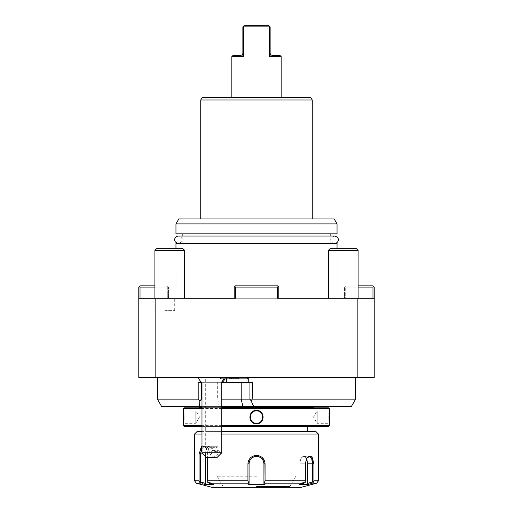 <?xml version="1.0" encoding="UTF-8"?>
<svg xmlns="http://www.w3.org/2000/svg" width="513" height="513" viewBox="0 0 513 513"><rect width="100%" height="100%" fill="white"/><g stroke="black" fill="none" stroke-linecap="round" stroke-linejoin="round"><path stroke-width="0.38" stroke-dasharray="2.56 1.92" d="M305.075 481.938L300.002 483.496L300.002 463.81A7.432 3.719 -90 0 1 303.715 456.371A7.432 3.719 -90 0 0 300.002 463.81L305.075 463.81L305.216 482.374L305.357 480.803L265.061 480.803L264.496 482.374L264.964 483.195L303.818 483.195L305.216 482.374L305.075 463.81L306.562 458.314L305.075 463.81L300.002 463.81L300.002 483.496L299.483 484.516L300.002 483.496L305.075 481.938M303.818 483.195L299.483 484.516L307.947 484.516L307.434 483.496L307.434 463.81A7.432 3.719 -90 0 0 303.715 456.371A7.432 3.719 -90 0 1 306.421 458.705M265.061 480.803L265.061 476.199M264.926 462.322L264.477 460.745M264.342 460.43L260.719 456.474M259.809 456.031L256.5 455.377C251.274 455.916 248.42 458.725 247.939 463.81L249.068 463.81L249.068 483.496L249.068 463.81C249.517 459.295 251.992 456.814 256.5 456.371C261.002 456.814 263.483 459.289 263.932 463.81A7.432 7.432 0 0 0 256.5 456.371A7.432 7.432 0 0 0 249.068 463.81M194.542 434.069L318.458 434.069M318.458 480.803L313.924 480.803L313.924 463.81L311.821 456.121L307.037 457.577L305.357 463.81L305.357 480.803M312.507 463.797L312.43 462.046M312.314 461.059L312.218 460.488M312.051 459.725L311.744 458.731M311.276 457.737L310.711 457M310.076 456.551L309.301 456.371L306.8 457.968M211.888 487.35L301.112 487.35M202.276 483.669L205.053 484.516L213.517 484.516L209.182 483.195L248.036 483.195L248.036 484.516L256.5 484.695L264.964 484.516L264.964 483.195M264.964 484.516L263.932 483.496L263.932 481.938L264.496 482.374M263.932 481.938L263.932 483.496M221.802 434.069L201.981 434.069M247.939 476.199L247.939 480.803L207.643 480.803L207.643 453.896L205.963 447.663L201.5 445.932L199.127 452.447M199.082 453.389L199.076 453.864M200.121 482.855L199.788 482.374L200.493 481.938L200.493 453.896L199.076 453.896L199.076 480.803L194.542 480.803M201.981 445.65L205.963 447.663L207.643 453.896L207.643 457.718M313.924 480.803L312.994 482.733M307.434 483.496L312.507 481.938L313.212 482.374L312.276 483.195L316.617 483.195M312.507 481.938L312.507 463.81L313.924 463.81M249.074 463.412A7.432 7.432 0 0 1 249.106 463.015M249.235 462.226A7.432 7.432 0 0 1 249.331 461.835M249.337 461.809A7.432 7.432 0 0 1 249.446 461.45M249.748 460.7A7.432 7.432 0 0 1 249.914 460.353M249.927 460.334A7.432 7.432 0 0 1 250.126 459.981M250.344 459.642A7.432 7.432 0 0 1 250.575 459.315M250.613 459.263A7.432 7.432 0 0 1 251.101 458.693M252.685 457.429A7.432 7.432 0 0 1 253.005 457.243M253.037 457.23A7.432 7.432 0 0 1 253.396 457.051M253.768 456.891A7.432 7.432 0 0 1 254.48 456.653M254.538 456.634A7.432 7.432 0 0 1 254.929 456.538M255.718 456.416A7.432 7.432 0 0 1 256.109 456.384M256.891 456.384A7.432 7.432 0 0 1 257.282 456.416M258.071 456.538A7.432 7.432 0 0 1 258.462 456.634M258.514 456.647A7.432 7.432 0 0 1 259.225 456.891M259.597 457.051A7.432 7.432 0 0 1 259.963 457.23M259.988 457.243A7.432 7.432 0 0 1 260.315 457.429M261.893 458.693A7.432 7.432 0 0 1 262.387 459.263M262.419 459.308A7.432 7.432 0 0 1 262.656 459.642M262.874 459.981A7.432 7.432 0 0 1 263.073 460.334M263.079 460.347A7.432 7.432 0 0 1 263.252 460.7M263.554 461.45A7.432 7.432 0 0 1 263.663 461.803M263.894 463.015A7.432 7.432 0 0 1 263.926 463.412M256.5 487.35L290.576 487.35L256.5 487.35M256.5 486.497L289.954 486.497L256.5 486.497M256.5 476.199L217.095 476.199L256.5 476.199M248.036 484.516L249.068 483.496M248.036 483.195L248.504 482.374L247.939 480.803M249.068 481.938L248.504 482.374M207.643 480.803L207.784 482.374L209.182 483.195M201.981 447.445L203.699 446.457L206.438 448.407L207.925 453.896L207.925 481.938L207.925 453.896L206.438 448.407L203.699 446.457L200.493 453.627M199.788 482.374L199.076 480.803M200.724 483.195L196.383 483.195M213.517 484.516L212.998 483.496L212.998 453.896A7.432 3.719 90 0 0 209.285 446.457A7.432 3.719 90 0 1 212.998 453.896L207.925 453.896L212.998 453.896L212.998 483.496L213.517 484.516M207.925 481.938L212.998 483.496L207.925 481.938M205.566 456.346L205.566 453.896A7.432 3.719 90 0 1 209.285 446.457A7.432 3.719 90 0 0 205.566 453.896L203.11 453.896M205.053 484.516L205.566 483.496L205.566 453.896L200.493 453.896M200.493 481.938L205.566 483.496M221.802 431.587L201.981 431.587M197.024 431.587L315.976 431.587M256.5 431.587L205.694 431.587L256.5 431.587M256.5 426.386L205.694 426.386L256.5 426.386M221.802 426.386L201.981 426.386M184.135 426.386L328.865 426.386M221.802 425.643L201.981 425.643M183.391 425.643L329.609 425.643M183.391 408.54L329.609 408.54M329.538 411.202L329.513 411.548M329.506 411.586L329.474 412.061M329.468 412.17L329.436 412.619M183.43 423.353L183.474 422.802M183.545 421.885L183.571 421.417M257.199 423.744L257.853 423.648M258.481 423.488L258.969 423.321M259.123 423.257L259.527 423.071M259.738 422.962L260.123 422.738M260.264 422.641L260.675 422.34M260.809 422.237L261.143 421.942M261.264 421.827L261.611 421.455M261.72 421.32L261.989 420.974M262.085 420.833L262.355 420.404M262.438 420.256L262.63 419.865M262.701 419.711L262.88 419.236M262.932 419.076L263.047 418.653M263.086 418.493L263.175 417.992M263.195 417.826L263.233 417.396M263.233 417.223L263.227 416.723M263.214 416.556L263.163 416.12M263.137 415.953L263.034 415.459M262.989 415.299L262.861 414.882M262.803 414.722L262.605 414.26M262.528 414.106L262.316 413.722M262.214 413.549L261.944 413.151M261.848 413.016L261.566 412.676M261.45 412.555L261.091 412.195M260.963 412.08L260.623 411.798M260.457 411.676L260.059 411.413M259.886 411.304L259.463 411.08M259.309 411.009L258.841 410.817M258.68 410.759L258.289 410.637M258.257 410.631L257.757 410.515M257.25 410.438L256.5 410.4L256.5 410.894C248.497 410.541 248.497 423.642 256.5 423.289C264.503 423.642 264.503 410.541 256.5 410.894A6.194 6.194 0 0 1 262.694 417.088A6.194 6.194 0 0 1 256.5 423.289A6.194 6.194 0 0 1 250.306 417.088A6.194 6.194 0 0 1 256.5 410.894M255.82 410.432L255.147 410.535M254.519 410.695L254.031 410.862M253.877 410.926L253.473 411.112M253.262 411.221L249.767 416.838M249.767 416.954L249.773 417.486M249.78 417.608L249.837 418.089M249.857 418.204L249.966 418.73M249.998 418.839L250.158 419.352M250.203 419.461L250.415 419.955M250.466 420.064L250.697 420.493M250.786 420.634L251.062 421.038M251.146 421.154L251.479 421.551M251.556 421.635L251.902 421.987M251.992 422.064L252.409 422.411M252.524 422.494L252.935 422.77M253.114 422.879L253.531 423.097M253.64 423.148L254.185 423.372M254.294 423.417L255.23 423.661M255.743 423.738L256.5 423.783L256.5 423.289M183.391 423.783L183.885 423.289C184.225 423.648 184.225 410.535 183.885 410.894C184.225 410.535 184.225 423.648 183.885 423.289L195.78 423.289L195.78 410.894L183.885 410.894L183.391 410.4M221.802 408.54L201.981 408.54M221.802 407.797L201.981 407.797M184.135 407.797L328.865 407.797M256.5 407.797L198.262 407.797L256.5 407.797M256.5 409.041L199.506 409.041L256.5 409.041M221.802 407.271L201.981 407.271M199.506 407.271L313.494 407.271M242.873 406.559L201.981 406.559M161.659 406.559L351.341 406.559M355.631 399.127L157.369 399.127M252.255 382.518L222.2 382.518M221.802 399.127L201.981 399.127M198.191 382.518L201.397 382.518M200.038 377.562L355.631 377.562L157.369 377.562L200.038 377.562L200.038 380.781M358.106 285.869L372.977 285.869L374.214 287.107L374.214 377.562L138.786 377.562L138.786 287.107L139.401 286.485L140.023 287.107L167.283 287.107L167.283 298.258L168.52 298.258L168.52 287.107L168.52 298.258L167.283 298.258L167.283 287.107L167.905 286.485L167.283 287.107L154.894 287.107M199.467 377.562L246.535 377.562L199.467 377.562M358.106 287.107L345.717 287.107L345.717 298.258L374.214 298.258L155.83 298.258L155.83 377.562M357.17 377.562L357.17 298.258M155.83 298.258L138.786 298.258M234.813 286.485L234.197 287.107L234.197 298.258L278.803 298.258L234.197 298.258L235.435 298.258L235.435 287.107L234.813 286.485L235.435 285.869L277.565 285.869L278.803 287.107L278.803 298.258L277.565 298.258L277.565 287.107L278.187 286.485M373.599 286.485L372.977 287.107L345.717 287.107L345.095 286.485L345.717 287.107L345.717 298.258L344.48 298.258L344.48 287.107L344.48 298.258L374.214 298.258M184.629 250.37L154.894 250.37L184.629 250.37L154.894 250.37L156.568 248.696L182.955 248.696L156.568 248.696L182.955 248.696L184.629 250.37L184.629 298.258L154.894 298.258L358.106 298.258L328.371 298.258L358.106 298.258L328.371 298.258L328.371 250.37L358.106 250.37L328.371 250.37L358.106 250.37L358.106 298.258M235.435 287.107L277.565 287.107M154.894 285.869L140.023 285.869L139.401 286.485M140.023 298.258L140.023 287.107M168.52 287.107L167.905 286.485L168.52 287.107M167.283 285.869L167.905 286.485L167.283 285.869M372.977 287.107L372.977 298.258M345.095 286.485L345.717 285.869L345.095 286.485M337.041 243.489L175.959 243.489M337.041 248.696L337.041 298.258M175.959 248.696L175.959 298.258M330.847 243.489L182.153 243.489L330.847 243.489L330.847 236.057M182.153 233.825L330.847 233.825L182.153 233.825M182.153 243.489L182.153 236.057M175.959 233.825L337.041 233.825M175.959 223.912L337.041 223.912M178.819 218.955L334.181 218.955M256.5 218.955L312.263 218.955L256.5 218.955M200.737 99.997L312.263 99.997M202.167 97.521L310.833 97.521M231.844 97.521L281.156 97.521L231.844 97.521M242.546 54.82L243.611 56.629L231.844 56.629M243.611 56.629L243.611 26.888L269.389 26.888L269.389 56.629L270.563 54.647L270.133 53.41L270.133 26.888L268.889 25.65L244.111 25.65L243.348 26.413L243.611 26.888M281.156 56.629L269.389 56.629M240.886 55.391L233.082 55.391M243.348 26.413L242.867 26.888L242.867 53.41L242.437 54.647M269.389 26.888L269.652 26.413M279.918 55.391L272.114 55.391M164.801 310.647L174.715 310.647L164.801 310.647M358.106 250.37L356.432 248.696L330.045 248.696L356.432 248.696L330.045 248.696L328.371 250.37M154.894 250.37L154.894 310.647M220.045 378.876L224.97 378.876L225.374 378.081M201.981 382.884L221.802 382.884M224.951 378.876L247.85 378.876M236.429 378.876L228.913 378.876L236.429 378.876L236.108 378.325L238.34 378.325L229.555 378.325L236.108 378.325L236.108 377.562L238.34 377.562L236.179 377.562L236.506 378.876M238.981 378.876L238.34 378.325L238.34 377.562M231.389 378.876L231.716 377.562L236.108 377.562M228.913 378.876L229.555 378.325L229.555 377.562L231.716 377.562M231.472 378.876L231.786 377.562L229.555 377.562M236.179 377.562L231.786 377.562M206.938 457.718L209.047 457.718L209.092 452.761L201.981 452.761M209.047 457.718L216.826 457.718L220.975 452.761L221.802 452.761M209.092 452.761C214.479 449.388 218.435 449.388 220.975 452.761M215.531 451.581A3.719 2.385 -22.9 0 0 211.978 452.966A3.719 2.385 -22.9 0 0 210.997 455.659A3.719 2.385 -22.9 0 0 213.312 456.839A3.719 2.385 -22.9 0 0 216.858 455.461A3.719 2.385 -22.9 0 0 217.845 452.767A3.719 2.385 -22.9 0 0 215.531 451.581M208.522 448.138L207.618 447.657A3.719 2.385 -22.9 0 0 207.662 447.772A3.719 2.385 -22.9 0 0 209.977 448.958A3.719 2.385 -22.9 0 0 213.434 447.657L207.618 447.657L208.522 448.138L213.85 447.605C215.736 447.714 216.204 447.887 215.261 448.138L213.434 447.657M217.506 446.708L205.694 446.708L217.506 446.708M217.845 452.767L215.806 447.945L215.261 448.138M206.277 377.562L218.089 377.562L206.277 377.562M226.47 377.562L226.47 378.876M329.609 423.783L329.115 423.289C328.775 423.648 328.775 410.535 329.115 410.894C328.775 410.535 328.775 423.648 329.115 423.289L317.22 423.289L317.22 410.894L329.115 410.894L329.609 410.4M317.22 423.289L317.22 410.894L313.494 417.088L317.22 423.289M256.013 423.27A6.194 6.194 0 0 1 255.416 423.193M254.839 423.058A6.194 6.194 0 0 1 254.307 422.885M254.268 422.872A6.194 6.194 0 0 1 253.749 422.641M253.723 422.629A6.194 6.194 0 0 1 253.204 422.34M253.178 422.321A6.194 6.194 0 0 1 251.152 420.218M251.139 420.192A6.194 6.194 0 0 1 250.652 419.14M250.645 419.115A6.194 6.194 0 0 1 250.37 417.992M250.37 417.973A6.194 6.194 0 0 1 250.312 417.409M250.312 417.402A6.194 6.194 0 0 1 250.633 415.1M250.645 415.075A6.194 6.194 0 0 1 250.863 414.523M250.87 414.51A6.194 6.194 0 0 1 251.12 414.017M251.133 413.991A6.194 6.194 0 0 1 252.236 412.599M252.236 412.593A6.194 6.194 0 0 1 254.243 411.323M254.275 411.311A6.194 6.194 0 0 1 254.807 411.131M255.391 410.996A6.194 6.194 0 0 1 255.981 410.919M257.019 423.263A6.194 6.194 0 0 0 257.609 423.187M258.193 423.052A6.194 6.194 0 0 0 258.725 422.872M258.757 422.859A6.194 6.194 0 0 0 259.822 422.321M259.847 422.308A6.194 6.194 0 0 0 261.867 420.192M261.88 420.166A6.194 6.194 0 0 0 262.355 419.108M262.367 419.083A6.194 6.194 0 0 0 262.637 417.96M262.637 417.941A6.194 6.194 0 0 0 262.688 417.383M262.688 417.37A6.194 6.194 0 0 0 262.515 415.613M262.515 415.594A6.194 6.194 0 0 0 262.355 415.068M262.348 415.043A6.194 6.194 0 0 0 261.861 413.991M261.848 413.965A6.194 6.194 0 0 0 259.822 411.862M259.796 411.843A6.194 6.194 0 0 0 259.277 411.554M259.251 411.541A6.194 6.194 0 0 0 258.732 411.311M258.693 411.298A6.194 6.194 0 0 0 258.161 411.125M257.584 410.99A6.194 6.194 0 0 0 256.987 410.913M195.78 410.894L195.78 423.289L199.506 417.088L195.78 410.894M256.5 243.489L334.566 243.489L256.5 243.489M334.566 243.489C331.475 243.649 327.749 238.026 334.566 236.057L178.434 236.057L181.596 237.814C181.814 239.43 184.154 241.424 178.434 243.489M307.434 463.81L312.507 463.81M265.061 463.81L263.932 463.81M256.5 455.377L256.5 456.371M256.5 486.728L289.954 486.728L256.5 486.728M219.327 406.559L217.659 399.127L217.659 382.518M307.037 457.577L306.562 458.314L307.037 457.577M303.715 456.371L309.294 456.371L303.715 456.371M295.905 476.199L289.954 486.497L290.576 487.35M217.095 476.199L223.046 486.497L222.424 487.35M205.963 447.663L206.438 448.407L205.963 447.663M203.699 446.457L209.285 446.457L203.699 446.457M205.694 426.386L205.694 431.587M199.506 407.797L199.506 409.041L198.262 407.797M313.494 407.797L313.494 409.041L314.738 407.797M174.715 310.647L174.715 298.258M225.354 378.107A14.871 14.871 0 0 0 225.598 377.562M210.997 455.659L207.662 447.772M207.945 448.003L205.694 446.708L205.694 377.562M215.742 448.061L218.089 446.708L218.089 377.562"/><path stroke-width="0.77" d="M265.061 476.199L264.926 462.322M260.719 456.474L259.809 456.031M221.802 431.587L315.976 431.587L318.458 434.069L221.802 434.069M207.643 457.718L207.643 480.803L247.939 480.803L247.939 463.81C248.42 458.725 251.274 455.916 256.5 455.377C261.726 455.91 264.58 458.718 265.061 463.81L265.061 480.803L305.357 480.803L305.357 463.81L307.037 457.577L311.827 456.121L313.924 463.81L313.924 480.803L318.458 480.803L318.458 434.069M306.8 457.968L309.307 456.371L311.68 458.564L312.507 463.797M312.43 462.046L312.314 461.059M312.218 460.488L312.051 459.725M311.744 458.731L311.276 457.737M310.711 457L310.076 456.551M313.924 463.81L312.507 463.81L312.507 481.938L307.434 483.496L307.947 484.516L312.276 483.195L307.947 484.516L299.483 484.516L303.818 483.195L264.964 483.195L264.964 484.516L256.5 484.695L248.036 484.516L248.036 483.195L209.182 483.195L207.784 482.374L207.643 480.803M312.353 483.169L316.617 483.195L301.112 487.35L211.888 487.35L196.383 483.195L194.542 480.803L199.076 480.803L199.076 453.896L201.981 445.65M201.981 434.069L194.542 434.069L194.542 480.803M248.036 484.516L249.068 483.496L249.068 463.81L247.939 463.81L247.939 476.199M199.127 452.447L199.082 453.389M199.076 453.864L200.493 453.896L201.981 447.445M247.939 480.803L248.504 482.374L248.036 483.195M249.068 481.938L248.504 482.374M249.068 483.496L249.068 463.81C249.517 459.295 251.992 456.814 256.5 456.371C261.002 456.814 263.483 459.289 263.932 463.81L263.932 481.938L264.496 482.374L265.061 480.803M264.964 483.195L264.496 482.374M305.357 480.803L305.216 482.374L303.818 483.195M312.507 481.938L313.212 482.374L313.924 480.803M312.276 483.195L313.212 482.374M307.434 483.496L307.434 463.81A7.432 3.719 -90 0 0 306.421 458.705M264.964 484.516L263.932 483.496L263.932 463.81A7.432 7.432 0 0 0 263.926 463.412M263.932 481.938L263.932 483.496M249.068 463.81A7.432 7.432 0 0 1 249.074 463.412M249.106 463.015A7.432 7.432 0 0 1 249.235 462.226M249.446 461.45A7.432 7.432 0 0 1 249.748 460.7M250.126 459.981A7.432 7.432 0 0 1 250.344 459.642M252.338 457.647A7.432 7.432 0 0 1 252.685 457.429M253.396 457.051A7.432 7.432 0 0 1 253.768 456.891M254.929 456.538A7.432 7.432 0 0 1 255.718 456.416M256.109 456.384A7.432 7.432 0 0 1 256.891 456.384M257.282 456.416A7.432 7.432 0 0 1 258.071 456.538M259.225 456.891A7.432 7.432 0 0 1 259.597 457.051M260.315 457.429A7.432 7.432 0 0 1 260.655 457.641M262.656 459.642A7.432 7.432 0 0 1 262.874 459.981M263.252 460.7A7.432 7.432 0 0 1 263.554 461.45M263.663 461.803A7.432 7.432 0 0 1 263.894 463.015M209.182 483.195L213.517 484.516L205.053 484.516L202.276 483.669M200.493 453.627L200.493 481.938L199.788 482.374L200.621 483.163M196.383 483.195L200.724 483.195L199.076 480.803M205.566 456.346L205.566 483.496L205.053 484.516M205.566 483.496L200.493 481.938M201.981 431.587L197.024 431.587L194.542 434.069M329.436 412.619L329.609 425.643L328.865 426.386L221.802 426.386M201.981 426.386L184.135 426.386L183.391 425.643L201.981 425.643M329.609 425.643L221.802 425.643M201.981 408.54L183.391 408.54L183.391 410.4C183.731 410.009 183.731 424.174 183.391 423.783L183.391 425.643M221.802 408.54L329.609 408.54L329.609 410.432M183.474 422.802L183.545 421.885M183.571 421.417L183.391 410.4M256.013 423.27A6.194 6.194 0 0 0 256.5 423.289C248.497 423.642 248.497 410.541 256.5 410.894C264.503 410.541 264.503 423.642 256.5 423.289L256.5 423.783C247.798 424.161 247.798 410.015 256.5 410.4C265.202 410.022 265.202 424.161 256.5 423.783L257.199 423.744M257.853 423.648L258.481 423.488M257.757 410.515L257.25 410.438M255.981 410.919A6.194 6.194 0 0 1 256.5 410.894L256.5 410.4L255.82 410.432M255.147 410.535L254.519 410.695M255.23 423.661L255.743 423.738M329.609 423.783C329.269 424.174 329.269 410.009 329.609 410.4M329.609 408.54L328.865 407.797L221.802 407.797M201.981 407.797L184.135 407.797L183.391 408.54M315.232 406.559A2.475 2.475 0 0 0 313.494 407.271L221.802 407.271M201.981 407.271L199.506 407.271A2.475 2.475 0 0 0 197.768 406.559M221.802 406.559L242.873 406.559L221.802 406.559M201.981 406.559L161.659 406.559L157.369 399.127L198.191 399.127L198.191 382.518L201.397 382.518L201.397 399.127L199.833 400.961L198.191 399.127M222.2 382.518L252.255 382.518L252.255 399.127L355.631 399.127L351.341 406.559L242.873 406.559L241.206 399.127L221.802 399.127M199.525 406.559L199.833 400.961M252.255 399.127L251.069 400.743L253.768 406.559M251.069 400.743L249.94 399.127L241.206 399.127L241.206 382.518M249.94 382.518L249.94 399.127M201.981 399.127L201.397 399.127M248.734 382.518L248.734 377.562M200.038 380.781L200.038 382.518M154.894 287.107L140.023 287.107L139.401 286.485L138.786 287.107L138.786 377.562L374.214 377.562L374.214 287.107L372.977 285.869L358.106 285.869M138.786 298.258L235.435 298.258L235.435 287.107L277.565 287.107L277.565 298.258L374.214 298.258M155.83 377.562L155.83 298.258M357.17 377.562L357.17 298.258M328.371 250.37L330.045 248.696L356.432 248.696L358.106 250.37L328.371 250.37L328.371 298.258L278.803 298.258L278.803 287.107L278.187 286.485L277.565 287.107M278.187 286.485L277.565 285.869L235.435 285.869L234.197 287.107L234.197 298.258L184.629 298.258L184.629 250.37L154.894 250.37L154.894 298.258M234.813 286.485L235.435 287.107M140.023 287.107L140.023 298.258M139.401 286.485L140.023 285.869L154.894 285.869M372.977 298.258L372.977 287.107L373.599 286.485M372.977 287.107L358.106 287.107M175.959 248.696L175.959 243.489L337.041 243.489L337.041 248.696M330.847 236.057L330.847 233.825M182.153 236.057L182.153 233.825M337.041 233.825L175.959 233.825L175.959 223.912L337.041 223.912L337.041 233.825M337.041 223.912L334.181 218.955L178.819 218.955L175.959 223.912M312.263 99.997L200.737 99.997L202.167 97.521L310.833 97.521L312.263 99.997L312.263 218.955M231.844 97.521L231.844 56.629L243.611 56.629L242.437 54.647L240.886 55.391L242.437 54.647L242.867 53.41L242.867 26.888L244.111 25.65L268.889 25.65L269.652 26.413L269.389 26.888L243.611 26.888L243.393 56.231M281.156 97.521L281.156 56.629L269.389 56.629L269.389 26.888M231.844 56.629L233.082 55.391L240.886 55.391M243.611 26.888L243.348 26.413M269.389 56.629L270.563 54.647L272.114 55.391L270.563 54.647L270.133 53.41L270.133 26.888L269.652 26.413M272.114 55.391L279.918 55.391L281.156 56.629M358.106 250.37L358.106 298.258M184.629 250.37L182.955 248.696L156.568 248.696L154.894 250.37M224.97 378.876A14.871 14.871 0 0 1 221.802 382.884L220.879 382.884A14.871 13.479 -90 0 0 223.745 378.876M198.185 377.562A14.871 14.871 0 0 0 201.981 382.884L220.879 382.884M246.535 377.562L247.85 378.876L220.051 378.876L221.359 377.562M201.981 452.761L221.802 452.761L216.845 457.718L206.938 457.718L201.981 452.761L201.981 382.884M226.47 378.876L226.47 382.518M255.416 423.193A6.194 6.194 0 0 1 254.839 423.058M254.807 411.131A6.194 6.194 0 0 1 255.391 410.996M256.5 423.289A6.194 6.194 0 0 0 257.019 423.263M257.609 423.187A6.194 6.194 0 0 0 258.193 423.052M258.161 411.125A6.194 6.194 0 0 0 257.584 410.99M256.987 410.913A6.194 6.194 0 0 0 256.5 410.894M178.434 243.489C171.675 241.604 175.292 235.884 178.434 236.057L334.566 236.057C341.344 237.968 337.689 243.656 334.566 243.489M256.5 455.377L256.5 456.371M265.061 463.81L263.932 463.81M312.507 463.81L307.434 463.81M203.11 453.896L200.493 453.896M316.617 483.195L318.458 480.803M199.506 407.271L199.506 407.797M313.494 407.271L313.494 407.797M355.631 399.127L355.631 377.562M157.369 399.127L157.369 377.562M200.737 218.955L200.737 99.997M221.802 382.884L221.802 452.761M307.306 426.386L307.306 431.587"/></g></svg>
